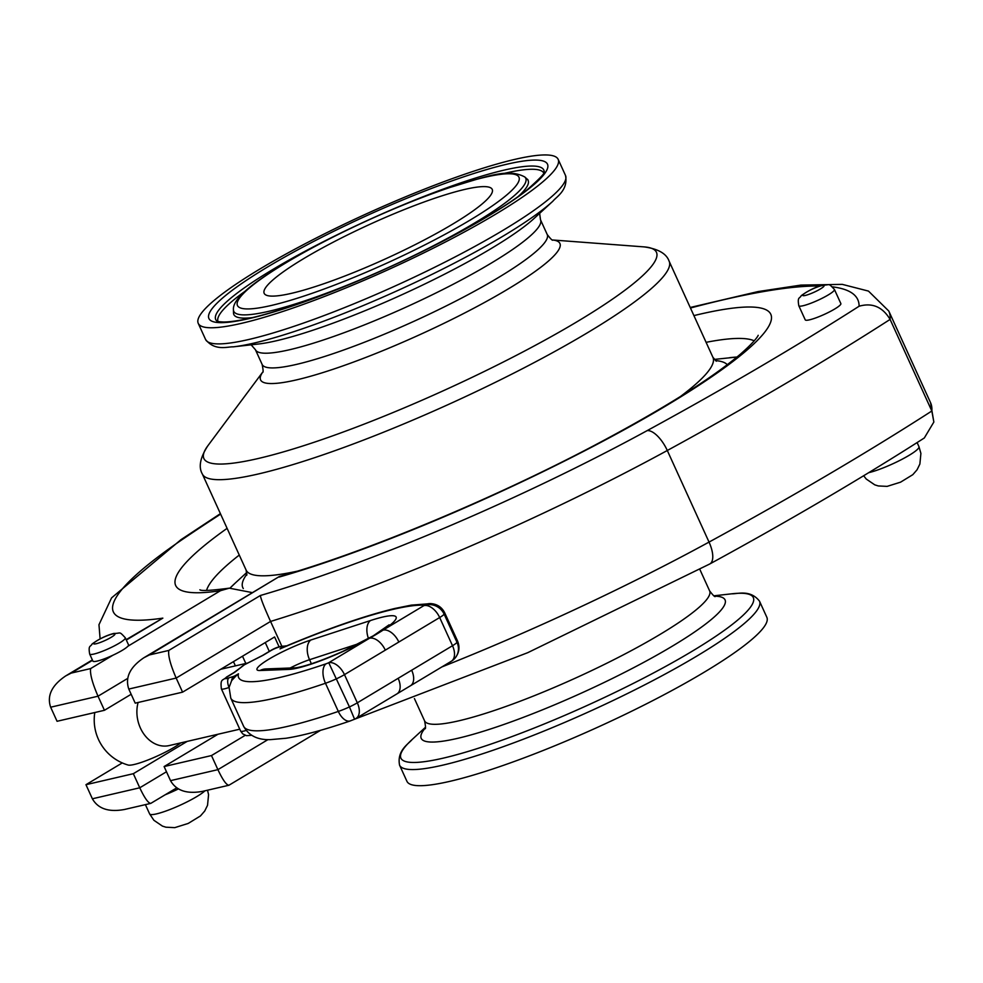 <?xml version="1.0" encoding="UTF-8"?>
<svg xmlns="http://www.w3.org/2000/svg" width="983" height="983" viewBox="0 0 983 983"><rect width="100%" height="100%" fill="white"/><g stroke="black" fill="none" stroke-linecap="round" stroke-linejoin="round"><path stroke-width="1.47" d="M303.6 258.676A125.32 18.96 155.5 0 1 422.223 202.67A125.32 18.96 155.5 0 1 492.225 189.387A125.32 18.96 155.5 0 1 386.061 258.615A125.32 18.96 155.5 0 1 264.169 293.327A125.32 18.96 155.5 0 1 303.6 258.676M241.535 323.333A197.767 29.908 -24.5 0 0 446.774 241.302A197.767 29.908 -24.5 0 0 558.16 159.344A197.767 29.908 -24.5 0 0 365.787 214.134A197.767 29.908 -24.5 0 0 198.247 323.37A197.767 29.908 -24.5 0 0 241.535 323.333M450.214 781.264A197.767 29.908 155.5 0 1 406.925 781.301L399.577 765.167A197.767 29.908 -24.5 0 0 442.866 765.13A197.767 29.908 -24.5 0 0 648.104 683.099A197.767 29.908 -24.5 0 0 759.49 601.141L766.838 617.275A197.767 29.908 155.5 0 1 655.464 699.232A197.767 29.908 155.5 0 1 450.214 781.264M180.749 742.89A31.087 4.706 155.5 0 1 152.242 758.237A31.087 4.706 155.5 0 1 128.134 765.044A46.987 46.987 0 0 1 94.798 712.54M138.112 702.476A31.333 24.796 76.9 0 0 144.01 734.264A31.333 24.796 76.9 0 0 169.137 745.581L239.766 729.189M125.308 637.807L128.527 644.848A19.586 2.961 155.5 0 1 127.913 646.224A19.586 2.961 155.5 0 1 112.898 655.231A19.586 2.961 155.5 0 1 92.893 661.092L89.674 654.051A19.586 2.961 -24.5 0 0 108.72 648.62A19.586 2.961 -24.5 0 0 125.308 637.807C118.71 630.717 121.314 633.543 113.844 633.433C106.459 635.35 99.209 638.864 92.107 643.976C90.51 647.232 88.114 644.737 89.674 654.051M165.267 794.743A31.333 4.743 -24.5 0 0 178.365 788.931M281.851 646.236L270.558 621.44C264.022 606.966 260.63 598.315 260.397 595.489L168.781 650.439C167.995 655.649 170.464 664.864 176.166 678.061L182.58 692.155L274.601 636.959L279.123 646.888M168.781 650.439L149.379 654.936L143.887 657.75C129.94 667.138 124.915 677.582 128.785 689.058L135.212 703.152L182.58 692.155M149.379 654.936L279.455 576.443C362.186 553.355 491.267 499.757 593.535 445.852C661.842 409.739 710.783 379.205 740.346 354.224C757.942 338.828 758.421 334.625 758.151 335.387M227.098 528.35A326.995 49.457 -24.5 0 0 220.475 590.697L229.309 588.166L252.434 592.638M112.898 655.231L90.633 668.575C89.858 673.797 92.316 683.001 98.017 696.21L104.444 710.291L131.157 694.268M90.633 668.575L71.243 673.085L65.738 675.899C51.792 685.286 46.766 695.718 50.649 707.207L57.063 721.289L104.444 710.291M245.222 735.321L211.48 755.558L217.907 769.652L170.526 780.649C176.24 790.664 186.93 794.227 202.609 791.352L228.928 785.245C226.397 785.061 222.723 779.863 217.907 769.652L267.99 739.597M176.707 787.887L150.78 803.381L124.46 809.488C108.781 812.376 98.091 808.8 92.377 798.786L85.963 784.692L122.273 762.919M150.78 803.381C148.249 803.209 144.575 798.012 139.758 787.788L92.377 798.786M320.63 730.283L228.928 785.245M211.48 755.558L164.112 766.556L170.526 780.649M164.112 766.556L217.98 734.24M235.392 665.872L233.463 661.645M265.263 642.563L269.293 651.397M798.798 305.738L805.224 319.831A19.586 2.961 -24.5 0 0 824.27 314.413A19.586 2.961 -24.5 0 0 840.858 303.587L834.444 289.506A19.586 2.961 155.5 0 1 817.844 300.319A19.586 2.961 155.5 0 1 798.798 305.738C797.25 296.436 799.634 298.93 801.231 295.662C808.333 290.55 815.583 287.036 822.968 285.119C830.438 285.242 827.833 282.404 834.444 289.506M187.212 741.379L133.332 773.695L139.758 787.788L166.483 771.766M133.332 773.695L85.963 784.692M246.155 730.443A14.487 2.187 155.5 0 1 240.638 731.094L221.372 688.825A14.487 2.187 -24.5 0 0 229.076 687.436L231.632 680.629A7.827 5.394 -106.1 0 1 233.979 676.304L235.625 676.329L238.464 673.797A10.58 1.597 155.5 0 1 233.979 676.304L228.83 677.889A6.66 1.008 155.5 0 1 227.38 676.697L234.716 672.298A7.827 4.632 -121 0 0 233.905 672.618L226.569 677.029A7.827 4.632 59 0 1 227.38 676.697M228.83 677.889A7.827 3.674 -109.8 0 0 229.088 687.424L230.784 698.127A202.854 30.682 -24.5 0 0 325.471 683.259A20.754 3.146 -24.5 0 0 336.604 678.737A15.667 2.371 -24.5 0 0 344.468 674.633L385.311 650.144A15.667 9.277 -121 0 0 369.559 638.213A61.487 9.302 -24.5 0 0 383.087 630.103A61.487 9.302 -24.5 0 0 370.48 620.543L310.837 640.019A15.667 9.24 71.9 0 0 309.547 659.716L359.176 643.509M246.389 663.734A31.333 24.796 76.9 0 0 246.02 663.906A31.333 24.796 76.9 0 0 244.374 664.791A31.333 24.796 76.9 0 0 240.749 667.531A31.333 24.796 76.9 0 0 240.417 667.85M385.311 650.144L439.671 617.533L452.512 645.72L398.152 678.319A15.667 9.277 59 0 1 396.886 693.912A15.667 9.277 59 0 1 396.825 693.949L410.353 685.827A15.667 9.277 59 0 1 410.083 685.987M411.668 670.209A15.667 9.277 59 0 1 410.402 685.802A15.667 9.277 59 0 1 410.353 685.839M398.152 678.319L357.321 702.82A15.667 9.277 -121 0 1 356.043 718.413A15.667 15.667 0 0 1 354.556 719.2L349.444 706.924A20.754 3.146 155.5 0 1 338.324 711.434A202.854 30.682 155.5 0 1 243.637 726.314C248.711 735.579 257.571 740.015 270.202 739.646L286.028 738.258C302.936 735.579 324.365 729.804 350.329 720.908A15.667 8.442 -108.9 0 1 338.324 711.434L325.471 683.259A15.667 8.442 -108.9 0 1 326 663.82A187.188 28.31 155.5 0 1 238.464 673.797M410.402 685.802L451.246 661.313A15.667 9.277 59 0 0 452.512 645.72A15.667 2.371 155.5 0 0 457.021 642.39A15.667 14.696 40.9 0 1 455.018 658.143C459.196 652.945 460.056 647.256 457.574 641.063A20.754 3.146 155.5 0 1 457.021 642.39L444.181 614.215A15.667 14.696 -139.1 0 0 423.919 605.614L383.087 630.103A15.667 9.277 -121 0 1 398.828 642.034M423.771 605.172A187.188 28.31 155.5 0 0 280.02 648.878L284.751 646.667C327.99 628.53 364.607 615.813 394.588 608.526L411.238 605.147L430.837 603.611A15.667 14.843 92.4 0 0 423.771 605.172A5.087 0.774 155.5 0 1 423.919 605.614A15.667 9.277 -121 0 1 439.671 617.533A15.667 2.371 -24.5 0 0 444.181 614.215A20.754 3.146 -24.5 0 0 444.734 612.876L457.574 641.063M389.096 624.832L373.307 635.804L343.03 651.274C307.826 666.953 295.011 668.01 294.851 667.838A15.667 14.524 87.8 0 0 289.027 669.398A61.487 9.302 -24.5 0 0 369.559 638.213L328.727 662.714A15.667 9.277 -121 0 1 344.468 674.633L357.321 702.82A15.667 2.371 155.5 0 1 349.444 706.924L328.727 662.714A5.087 0.774 155.5 0 1 326 663.82M231.632 680.629L235.625 676.329M280.02 648.878A10.58 1.597 -24.5 0 0 283.436 646.63L285.721 646.273M246.02 663.906L262.547 655.44A7.827 4.632 59 0 1 263.358 655.12L270.681 650.721A6.66 1.008 155.5 0 1 280.487 646.912L283.436 646.63A7.827 6.856 -98.5 0 1 285.475 645.929A7.827 6.856 -98.5 0 1 285.488 645.929A7.827 6.856 -98.5 0 1 285.918 645.88M280.487 646.912A7.827 7.569 -79 0 1 284.492 646.163M262.436 655.514A7.827 4.632 59 0 1 262.535 655.452L269.87 651.053C275.633 647.453 280.745 645.856 285.193 646.273L287.466 645.782M126.328 640.044L162.846 618.135L126.156 639.65M245.811 663.451L242.506 656.214M128.785 689.058L176.166 678.061L270.558 621.44A397.562 60.135 -24.5 0 0 667.297 450.497L709.038 542.088A974.485 147.401 155.5 0 0 931.835 411.005L890.094 319.414A636.91 96.334 -24.5 0 0 888.792 311.046L930.532 402.637A636.91 96.334 155.5 0 1 931.835 411.005L933.85 422.039L924.315 437.976C861.624 478.143 790.111 520.142 709.775 563.972A23.494 9.977 61.4 0 0 709.038 542.088A397.562 60.135 155.5 0 1 441.859 666.941M832.515 286.864A613.417 92.783 155.5 0 1 859.105 306.229C872.24 302.469 882.562 306.868 890.094 319.414A974.485 147.401 -24.5 0 1 667.297 450.497A23.494 9.977 -118.6 0 0 647.158 430.628A374.068 56.584 155.5 0 1 260.397 595.489M271.32 305.467A154.663 23.395 155.5 0 1 351.902 227.81A154.663 23.395 155.5 0 1 511.381 190.8A154.663 23.395 155.5 0 1 271.32 305.467M268.9 311.292A160.426 24.268 -24.5 0 0 439.757 242.469A160.426 24.268 -24.5 0 0 524.787 176.977C507.4 167.638 485.602 176.915 447.72 188.122C419.385 197.853 389.256 210.202 357.333 225.156C316.354 244.558 283.866 262.694 259.893 279.59C241.572 292.492 232.75 302.543 233.426 309.743A160.426 24.268 -24.5 0 0 268.9 311.292M518.127 196.575A161.703 24.464 -24.5 0 0 527.158 179.127L524.787 176.977M233.426 309.743L233.499 312.95A161.703 24.464 -24.5 0 0 252.594 317.583M506.761 164.247A186.033 28.138 -24.5 0 0 218.005 302.186A186.033 28.138 -24.5 0 0 409.825 257.657A186.033 28.138 -24.5 0 0 506.761 164.247M504.34 170.071A180.27 27.266 155.5 0 1 544.189 171.779L544.189 171.767C545.7 172.394 539.986 178.439 527.035 189.903C486.929 221.765 390.116 270.178 320.569 295.834C274.306 312.999 242.039 321.724 223.755 322.019C213.95 321.466 218.595 321.072 216.776 320.974L216.801 320.999A180.27 27.266 155.5 0 1 272.438 269.711A180.27 27.266 155.5 0 1 504.34 170.071M245.406 291.029A179.004 27.082 -24.5 0 0 217.993 321.453M543.746 172.996A179.004 27.082 -24.5 0 0 502.792 173.733M112.406 634.01A11.747 1.782 155.5 0 1 106.287 639.908A11.747 1.782 155.5 0 1 94.171 642.722A11.747 1.782 155.5 0 1 112.406 634.01M204.968 790.799A31.333 4.743 155.5 0 1 156.481 813.899A31.333 4.743 155.5 0 1 149.625 813.912L153.889 820.289L162.428 826.101L165.93 827.207L174.79 827.637L188.22 823.435L200.471 815.927L204.734 811.024L207.536 805.298L208.568 794.669L207.536 790.209M71.243 673.085L92.537 660.306M279.221 577.058A326.995 49.457 -24.5 0 0 687.228 392.819A326.995 49.457 -24.5 0 0 693.912 315.604M206.553 590.402A303.501 45.906 155.5 0 1 239.274 555.063M706.101 342.33A303.501 45.906 155.5 0 1 754.231 340.818M220.475 590.697L127.913 646.224M50.649 707.207L98.017 696.21L127.63 678.442M821.53 285.709A11.747 1.782 -24.5 0 0 803.295 294.421A11.747 1.782 -24.5 0 0 815.411 291.607A11.747 1.782 -24.5 0 0 821.53 285.709M868.739 472.663A31.333 4.743 -24.5 0 0 868.812 472.639A31.333 4.743 -24.5 0 0 901.325 459.651A31.333 4.743 -24.5 0 0 918.97 446.663L917.114 442.583M310.837 640.019A38.374 5.8 -24.5 0 0 269.084 659.052A38.374 5.8 -24.5 0 0 259.991 670.517L289.027 669.398M294.851 667.838L265.815 668.944A15.667 14.524 87.8 0 0 259.991 670.517M290.157 668.01A22.707 3.44 155.5 0 1 309.547 659.716L311.39 663.771M368.49 638.557A15.667 9.24 -108.1 0 1 370.48 620.543M234.716 672.298L244.374 664.791L263.358 655.12M270.681 650.721A7.827 4.632 -121 0 0 269.87 651.053M162.846 618.135A374.068 56.584 155.5 0 1 184.46 538.045A950.979 143.85 155.5 0 1 220.61 514.121M220.401 513.642L180.921 539.716A23.494 17.301 55.9 0 1 184.46 538.045M690.459 308.023A613.417 92.783 155.5 0 1 819.785 286.028M859.105 306.229A950.979 143.85 155.5 0 1 647.158 430.628M558.16 159.344L565.508 175.478A197.767 29.908 155.5 0 1 454.121 257.435A197.767 29.908 155.5 0 1 248.883 339.467A197.767 29.908 155.5 0 1 205.594 339.504L198.247 323.37M205.594 339.504C214.81 351.361 227.724 346.581 233.192 346.852A193.639 29.293 -24.5 0 0 254.142 343.055A193.639 29.293 -24.5 0 0 552.95 201.134C556.329 196.833 568.407 190.223 565.508 175.478M552.95 201.134L534.187 218.373A166.95 25.251 155.5 0 1 276.567 340.732A166.95 25.251 155.5 0 1 258.504 344.001L233.192 346.852M251.157 344.836L255.433 349.727A156.641 23.69 -24.5 0 0 289.727 349.702A156.641 23.69 -24.5 0 0 452.291 284.726A156.641 23.69 -24.5 0 0 540.515 219.811L539.63 213.36M540.515 219.811L547.224 234.519A156.641 23.69 155.5 0 1 459 299.434A156.641 23.69 155.5 0 1 296.436 364.41A156.641 23.69 155.5 0 1 262.142 364.447L255.433 349.727M262.67 372.188A164.48 24.882 -24.5 0 0 296.583 379.868A164.48 24.882 -24.5 0 0 484.091 302.703A164.48 24.882 -24.5 0 0 552.741 239.999M552.679 239.987L644.234 246.905A248.674 37.612 155.5 0 1 543.673 340.806A248.674 37.612 155.5 0 1 258.32 458.483A248.674 37.612 155.5 0 1 207.843 445.778L262.682 372.139M297.136 571.221A256.502 38.804 155.5 0 1 246.131 570.115L202.326 473.978A256.502 38.804 -24.5 0 0 258.48 473.941A256.502 38.804 -24.5 0 0 524.676 367.544A256.502 38.804 -24.5 0 0 669.14 261.245C666.511 253.651 658.205 248.871 644.234 246.905M669.14 261.245L712.945 357.37A256.502 38.804 155.5 0 1 680.322 396.591M727.285 364.705A266.811 40.352 -24.5 0 0 715.391 360.577M246.954 574.047A266.811 40.352 -24.5 0 0 243.305 588.547M729.718 357.677A299.373 45.279 155.5 0 1 737.004 357.026L714.223 359.422M235.367 582.956L230.071 588.055A299.373 45.279 155.5 0 1 235.367 582.956L246.844 572.413M699.822 569.366L709.64 590.918A156.641 23.69 155.5 0 1 621.416 655.833A156.641 23.69 155.5 0 1 458.852 720.809A156.641 23.69 155.5 0 1 424.57 720.834L414.421 698.581M425.27 728.034A166.95 25.251 -24.5 0 0 457.771 738.319A166.95 25.251 -24.5 0 0 652.085 657.799A166.95 25.251 -24.5 0 0 714.616 596.177M713.928 595.809L731.893 593.793A193.639 29.293 155.5 0 1 677.852 659.593A193.639 29.293 155.5 0 1 443.308 758.126A193.639 29.293 155.5 0 1 412.135 739.511L425.442 727.285M527.871 179.631L527.158 179.127M145.398 804.635L149.625 813.912M279.405 576.468L143.887 657.75M229.309 588.166C211.185 590.525 201.38 591.078 199.881 589.8L199.893 589.8M863.664 475.747L866.232 479.028L874.759 484.84L878.274 485.946L887.121 486.376L900.563 482.174L912.814 474.666L917.078 469.763L919.879 464.037L920.899 453.409L918.97 446.663M220.72 669.276L248.023 662.947M356.043 718.413L396.886 693.912M354.556 719.2L350.329 720.908M451.246 661.313A15.667 15.667 0 0 0 455.018 658.143M230.784 698.127L243.637 726.314M430.837 603.611C437.226 604.103 441.859 607.187 444.734 612.876M240.638 731.094L242.776 733.92L246.475 735.665L251.66 735.309M221.372 688.825C220.155 678.037 222.711 681.17 226.569 677.029M240.749 667.543L233.905 672.63M65.738 675.899L92.353 659.925M180.921 539.716L111.583 597.873L98.964 624.709L100.106 638.827M349.297 721.264L527.773 652.663L709.775 563.972M933.85 422.039L930.532 402.637M690.213 307.482L758.016 291.582L800.813 285.107L842.284 284.37L868.468 291.091L888.792 311.046M262.142 364.447C263.26 370.001 263.407 372.643 262.584 372.36M547.224 234.519C550.689 239.016 552.581 240.86 552.913 240.061M202.326 473.978C198.32 467.011 200.163 457.611 207.843 445.778M246.131 570.115L246.782 575.239M712.945 357.37L716.398 361.216M715.329 596.448C714.997 597.246 713.093 595.403 709.64 590.918M425.012 728.759C425.823 729.017 425.676 726.388 424.57 720.834M759.49 601.141C750.262 589.284 737.361 594.064 731.893 593.793M399.577 765.167C396.677 750.422 408.744 743.812 412.135 739.511"/></g></svg>
